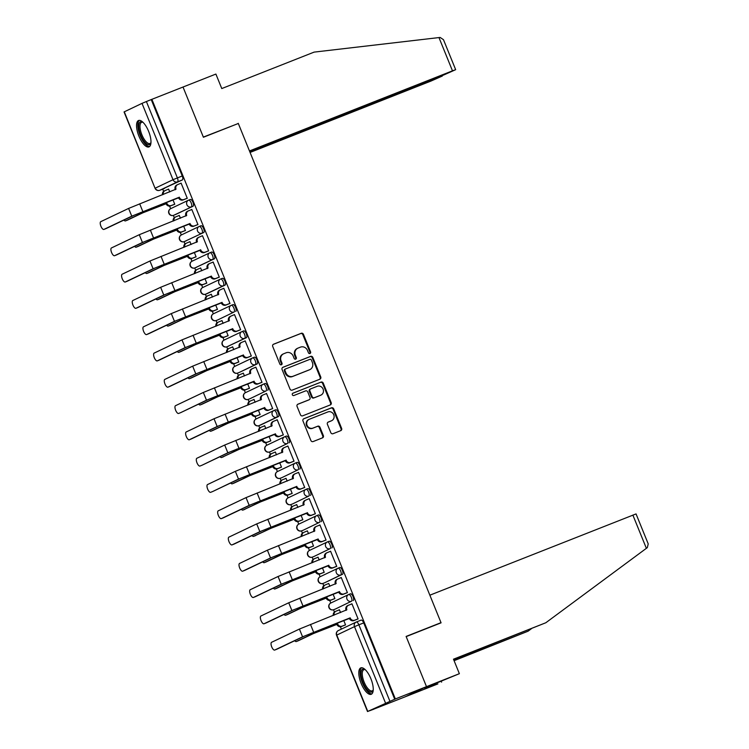 <?xml version="1.0" encoding="UTF-8"?>
<svg xmlns="http://www.w3.org/2000/svg" width="749" height="749" viewBox="0 0 749 749"><rect width="100%" height="100%" fill="white"/><g stroke="black" fill="none" stroke-linecap="round" stroke-linejoin="round"><path stroke-width="1.12" d="M309.974 353.5A1.255 1.152 64.6 0 0 310.582 351.918L303.448 334.344A1.788 1.648 64.6 0 0 301.238 333.296L273.582 344.212A1.788 1.648 64.6 0 0 272.72 346.469L279.854 364.042A1.255 1.152 64.6 0 0 281.465 364.754A1.255 1.152 64.6 0 0 282.008 363.199L281.081 360.924A5.711 5.28 64.6 0 1 283.852 353.687L286.155 352.779A5.711 5.28 64.6 0 1 293.224 356.131L294.142 358.406A1.255 1.152 64.6 0 0 295.752 359.108A1.255 1.152 64.6 0 0 296.295 357.554L295.368 355.288A5.711 5.28 64.6 0 1 298.139 348.051L300.443 347.143A5.711 5.28 64.6 0 1 307.511 350.495L308.429 352.77A1.255 1.152 64.6 0 0 309.974 353.5M309.702 353.565A1.255 1.152 64.6 0 0 309.955 352.217L302.821 334.644A1.788 1.648 64.6 0 0 300.611 333.595L273.254 344.39M281.128 364.847A1.255 1.152 64.6 0 0 281.381 363.499L280.454 361.224L281.081 360.924M295.415 359.211A1.255 1.152 64.6 0 0 295.668 357.853L294.741 355.578L295.368 355.288M148.639 131.384A14.194 5.393 -111.5 0 0 138.546 120.505A14.194 5.393 -111.5 0 0 138.874 136.028A14.194 5.393 -111.5 0 0 148.967 146.907A14.194 5.393 -111.5 0 0 148.639 131.384M370.905 678.763A14.194 5.393 -111.5 0 0 360.812 667.883A14.194 5.393 -111.5 0 0 361.14 683.406A14.194 5.393 -111.5 0 0 371.232 694.286A14.194 5.393 -111.5 0 0 370.905 678.763M330.805 432.66A1.788 1.648 64.6 0 0 333.005 433.708L340.767 430.647A1.788 1.648 64.6 0 0 341.628 428.381L333.708 408.87A1.788 1.648 64.6 0 0 331.498 407.821L303.841 418.728A1.788 1.648 64.6 0 0 302.98 420.994L310.901 440.515A1.788 1.648 64.6 0 0 313.11 441.564L322.482 437.865A1.788 1.648 64.6 0 0 323.353 435.6L319.954 427.248A1.788 1.648 64.6 0 0 317.745 426.2L313.101 428.035A4.775 4.419 64.6 0 1 309.253 419.29A4.775 4.419 64.6 0 1 309.506 419.187L327.716 411.997A4.775 4.419 64.6 0 1 331.564 420.741A4.775 4.419 64.6 0 1 331.311 420.844L328.277 422.043A1.788 1.648 64.6 0 0 327.407 424.308L330.805 432.66M249.717 151.541L443.97 74.881L455.664 69.676L452.48 70.837L438.97 37.572L314.121 52.112L221.779 88.56L215.89 74.067L183.018 87.034L203.41 137.254L238.313 123.482L441.011 622.662L406.108 636.435L426.499 686.655L395.35 698.948L151.869 99.327L146.392 101.536L177.391 177.888A3.642 1.386 68.5 0 1 177.513 181.848L159.79 190.274A3.642 1.386 68.5 0 1 159.752 190.293A3.642 1.386 68.5 0 1 159.706 190.302M235.832 124.465L203.344 137.086L183.018 87.034L151.869 99.327M319.879 379.2A1.788 1.648 64.6 0 0 320.741 376.944L312.82 357.423A1.788 1.648 64.6 0 0 310.61 356.374L282.953 367.282A1.788 1.648 64.6 0 0 282.092 369.547L290.013 389.068A1.788 1.648 64.6 0 0 292.222 390.117L319.879 379.2M323.259 383.142L331.189 402.662A1.788 1.648 64.6 0 1 330.318 404.919L302.671 415.835A1.788 1.648 64.6 0 1 300.461 414.787L297.072 406.435A1.788 1.648 64.6 0 1 297.933 404.179L309.15 399.751A1.788 1.648 64.6 0 0 310.011 397.485L307.764 391.942A1.788 1.648 64.6 0 0 305.555 390.903L293.88 395.509A1.255 1.152 64.6 0 1 292.868 393.216A1.255 1.152 64.6 0 1 292.934 393.188L321.049 382.093A1.788 1.648 64.6 0 1 323.259 383.142L322.632 383.441L330.562 402.962L331.189 402.662M459.371 673.688L436.826 682.957L424.749 688.706L437.893 683.893L405.022 696.87L426.499 686.655L406.173 636.603L441.077 622.831L429.86 595.193L636.051 513.917L648.222 543.896L647.323 547.622L545.834 622.747L453.482 659.195L459.371 673.688L426.499 686.655L405.022 696.87L373.854 709.116M162.711 189.123L163.628 191.388M169.602 206.106L170.65 208.681M173.384 215.412L174.302 217.678M180.275 232.396L181.324 234.971M184.057 241.702L184.975 243.968M190.958 258.686L191.997 261.261M194.731 267.992L195.658 270.258M201.631 284.976L202.679 287.55M205.413 294.282L206.331 296.548M212.304 311.266L213.353 313.84A3.642 3.361 64.6 0 0 211.798 318.353A3.642 3.361 -115.4 0 0 216.292 320.488A3.642 1.386 68.5 0 1 216.264 320.506L217.987 319.823A3.642 1.386 -111.5 0 0 218.015 319.814L234.016 312.061A3.642 3.361 -115.4 0 1 231.085 305.405A3.642 3.361 -115.4 0 1 231.282 305.32A3.642 1.386 68.5 0 1 231.31 305.311A3.642 1.386 68.5 0 1 233.922 308.139A3.642 1.386 68.5 0 1 234.016 312.061L218.015 319.814A3.642 1.386 -111.5 0 1 217.95 319.842M216.087 320.572L217.004 322.838M222.977 337.556L224.026 340.13A3.642 3.361 64.6 0 0 222.472 344.643A3.642 3.361 -115.4 0 0 226.975 346.778A3.642 1.386 68.5 0 1 226.938 346.796A3.642 1.386 68.5 0 1 226.891 346.815M226.76 346.862L227.677 349.128M233.66 363.845L234.699 366.42A3.642 3.361 64.6 0 0 233.145 370.933A3.642 3.361 -115.4 0 0 237.648 373.068A3.642 1.386 68.5 0 1 237.611 373.086A3.642 1.386 68.5 0 1 237.564 373.105M237.433 373.152L238.36 375.418M244.333 390.135L245.382 392.71A3.642 3.361 64.6 0 0 243.818 397.223A3.642 3.361 -115.4 0 0 248.322 399.357A3.642 1.386 68.5 0 1 248.293 399.376L250.007 398.693A3.642 1.386 -111.5 0 0 250.044 398.683L266.045 390.941A3.642 3.361 -115.4 0 1 263.114 384.274A3.642 3.361 -115.4 0 1 263.302 384.2A3.642 1.386 68.5 0 1 263.339 384.181A3.642 1.386 68.5 0 1 265.942 387.018A3.642 1.386 68.5 0 1 266.045 390.941L250.044 398.683A3.642 1.386 -111.5 0 1 249.979 398.711M248.106 399.442L249.033 401.707M255.006 416.425L256.055 419M258.789 425.732L259.706 427.997M265.68 442.715L266.728 445.29A3.642 3.361 64.6 0 0 265.174 449.803A3.642 3.361 -115.4 0 0 269.668 451.937A3.642 1.386 68.5 0 1 269.64 451.956L271.363 451.273A3.642 1.386 -111.5 0 0 271.391 451.263L287.391 443.52A3.642 3.361 -115.4 0 1 284.461 436.864A3.642 3.361 -115.4 0 1 284.657 436.779A3.642 1.386 68.5 0 1 284.686 436.761A3.642 1.386 68.5 0 1 287.298 439.597A3.642 1.386 68.5 0 1 287.391 443.52L271.391 451.263A3.642 1.386 -111.5 0 1 271.325 451.291M269.462 452.022L270.38 454.287M276.353 469.005L277.402 471.58A3.642 3.361 64.6 0 0 275.847 476.092A3.642 3.361 -115.4 0 0 280.351 478.237A3.642 1.386 68.5 0 1 280.313 478.246L282.036 477.562A3.642 1.386 -111.5 0 0 282.073 477.553L298.065 469.81A3.642 3.361 -115.4 0 1 295.134 463.154A3.642 3.361 -115.4 0 1 295.331 463.069A3.642 1.386 68.5 0 1 295.368 463.051A3.642 1.386 68.5 0 1 297.971 465.887A3.642 1.386 68.5 0 1 298.065 469.81L282.073 477.553M280.135 478.311L281.053 480.577M287.036 495.295L288.075 497.87A3.642 3.361 64.6 0 0 286.521 502.382A3.642 3.361 -115.4 0 0 291.024 504.526A3.642 1.386 68.5 0 1 290.987 504.536L292.709 503.852A3.642 1.386 -111.5 0 0 292.747 503.843L308.747 496.1A3.642 3.361 -115.4 0 1 305.817 489.443A3.642 3.361 -115.4 0 1 306.004 489.359A3.642 1.386 68.5 0 1 306.041 489.34A3.642 1.386 68.5 0 1 308.644 492.177A3.642 1.386 68.5 0 1 308.747 496.1L292.747 503.843M290.809 504.601L291.736 506.867M297.709 521.585L298.757 524.16A3.642 3.361 64.6 0 0 297.203 528.682A3.642 3.361 -115.4 0 0 301.697 530.816A3.642 1.386 68.5 0 1 301.669 530.826L303.392 530.152A3.642 1.386 -111.5 0 0 303.42 530.133L319.42 522.39A3.642 3.361 -115.4 0 1 316.49 515.733A3.642 3.361 -115.4 0 1 316.677 515.649A3.642 1.386 68.5 0 1 316.715 515.63A3.642 1.386 68.5 0 1 319.317 518.467A3.642 1.386 68.5 0 1 319.42 522.39L303.42 530.133M301.491 530.891L302.409 533.157M308.382 547.875L309.431 550.449A3.642 3.361 64.6 0 0 307.876 554.972A3.642 3.361 -115.4 0 0 312.37 557.106A3.642 1.386 68.5 0 1 312.342 557.116L314.065 556.441A3.642 1.386 -111.5 0 0 314.093 556.423L330.094 548.68A3.642 3.361 -115.4 0 1 327.163 542.023A3.642 3.361 -115.4 0 1 327.36 541.939A3.642 1.386 68.5 0 1 327.388 541.92A3.642 1.386 68.5 0 1 330 544.757A3.642 1.386 68.5 0 1 330.094 548.68L314.093 556.423M312.164 557.181L313.082 559.447M319.055 574.165L320.104 576.739A3.642 3.361 64.6 0 0 318.55 581.261A3.642 3.361 -115.4 0 0 323.053 583.396A3.642 1.386 68.5 0 1 323.016 583.405A3.642 1.386 68.5 0 1 322.969 583.424M322.838 583.471L323.755 585.737M329.738 600.455L330.777 603.029A3.642 3.361 64.6 0 0 329.223 607.551A3.642 3.361 -115.4 0 0 333.726 609.686A3.642 1.386 68.5 0 1 333.689 609.695L335.412 609.021A3.642 1.386 -111.5 0 0 335.449 609.003L351.45 601.26A3.642 3.361 -115.4 0 1 348.51 594.603A3.642 3.361 -115.4 0 1 348.706 594.519A3.642 1.386 68.5 0 1 348.744 594.5A3.642 1.386 68.5 0 1 351.347 597.337A3.642 1.386 68.5 0 1 351.45 601.26L335.449 609.003M333.511 609.761L334.438 612.027M340.411 626.744L341.366 629.113M395.35 698.948L367.768 711.419L373.873 709.163M151.242 99.626L182.241 175.968A3.642 1.386 68.5 0 1 182.363 179.938L159.79 190.274A3.642 3.361 64.6 0 1 155.286 188.139L173.01 179.713L142.01 103.371L146.392 101.536M124.287 111.798L155.052 188.271L124.053 111.929L142.01 103.371M173.787 204.617L174.76 204.262L172.925 199.74M186.304 198.663L187.278 198.307L181.118 183.14L177.803 184.544A3.642 3.361 64.6 0 0 176.043 189.151L128.613 208.419L100.778 221.657A4.185 1.592 -111.5 0 0 100.89 226.17A4.185 1.592 -111.5 0 0 103.886 229.428A4.185 1.592 -111.5 0 0 103.924 229.409L105.965 228.604A4.185 1.592 68.5 0 1 105.927 228.623A4.185 1.592 68.5 0 1 105.881 228.632M196.978 224.953L197.951 224.597L191.8 209.43L190.855 209.879L191.828 209.495M180.425 218.221L179.273 215.384L178.337 215.824L179.301 215.45M184.46 230.907L185.434 230.552L183.599 226.029M207.66 251.243L208.634 250.887L202.473 235.72L199.159 237.133A3.642 3.361 64.6 0 0 197.399 241.74L149.959 261.008L122.124 274.237A4.185 1.592 -111.5 0 0 122.246 278.75A4.185 1.592 -111.5 0 0 125.242 282.008A4.185 1.592 -111.5 0 0 125.28 281.989L127.311 281.184A4.185 1.592 68.5 0 1 127.274 281.203A4.185 1.592 68.5 0 1 127.236 281.212M191.098 244.511L189.946 241.674L186.632 243.088A3.642 3.361 64.6 0 0 184.675 247.048M195.133 257.197L196.107 256.841L194.272 252.319M218.333 277.533L219.307 277.177L213.147 262.01L212.21 262.459L213.175 262.075M201.781 270.801L200.629 267.964L197.305 269.378A3.642 3.361 64.6 0 0 195.349 273.338M205.806 283.487L206.78 283.131L204.945 278.609M229.007 303.822L229.98 303.467L223.82 288.299L220.506 289.713A3.642 3.361 64.6 0 0 218.745 294.32L171.315 313.588L143.48 326.817A4.185 1.592 -111.5 0 0 143.593 331.33A4.185 1.592 -111.5 0 0 146.589 334.588A4.185 1.592 -111.5 0 0 146.626 334.569L148.658 333.764A4.185 1.592 68.5 0 1 148.62 333.782A4.185 1.592 68.5 0 1 148.583 333.801M212.454 297.091L211.302 294.254L210.357 294.703L211.33 294.32M216.48 309.777L217.463 309.421L215.628 304.899M239.68 330.112L240.654 329.757L234.503 314.589L231.179 316.003A3.642 3.361 64.6 0 0 229.419 320.609L181.988 339.877L154.154 353.107A4.185 1.592 -111.5 0 0 154.266 357.619A4.185 1.592 -111.5 0 0 157.262 360.878A4.185 1.592 -111.5 0 0 157.299 360.859L159.34 360.054A4.185 1.592 68.5 0 1 159.303 360.072A4.185 1.592 68.5 0 1 159.256 360.091M223.127 323.381L221.976 320.544L221.039 320.993L222.004 320.609M227.162 336.067L228.136 335.711L226.301 331.189M250.353 356.402L251.336 356.047L245.176 340.879L244.23 341.329L245.204 340.945M233.8 349.671L232.649 346.834L231.713 347.283L232.677 346.899M237.836 362.357L238.809 362.001L236.974 357.479M261.036 382.692L262.01 382.336L255.849 367.169L252.535 368.583A3.642 3.361 64.6 0 0 250.775 373.189L203.335 392.457L175.509 405.686A4.185 1.592 -111.5 0 0 175.622 410.199A4.185 1.592 -111.5 0 0 178.618 413.457A4.185 1.592 -111.5 0 0 178.655 413.439L180.687 412.633A4.185 1.592 68.5 0 1 180.649 412.652A4.185 1.592 68.5 0 1 180.612 412.671M244.483 375.961L243.322 373.124L242.386 373.573L243.35 373.189M248.509 388.647L249.483 388.291L247.647 383.769M271.709 408.982L272.683 408.626L266.522 393.459L265.586 393.908L266.55 393.525M255.156 402.25L254.005 399.414L253.059 399.863L254.023 399.479M259.182 414.937L260.156 414.581L258.321 410.059M282.382 435.272L283.356 434.916L277.196 419.749L276.259 420.198L277.224 419.815M265.829 428.54L264.678 425.704L263.742 426.153L264.706 425.769M269.865 441.227L270.838 440.871L269.003 436.349M293.056 461.562L294.039 461.206L287.878 446.039L284.564 447.453A3.642 3.361 64.6 0 0 282.794 452.059L235.364 471.327L207.529 484.556A4.185 1.592 -111.5 0 0 207.642 489.069A4.185 1.592 -111.5 0 0 210.638 492.327A4.185 1.592 -111.5 0 0 210.675 492.308L212.716 491.503A4.185 1.592 68.5 0 1 212.679 491.522A4.185 1.592 68.5 0 1 212.641 491.541M276.503 454.83L275.351 451.993L272.037 453.407A3.642 3.361 64.6 0 0 270.08 457.367M280.538 467.516L281.512 467.161L279.677 462.639M303.738 487.852L304.712 487.496L298.551 472.329L297.615 472.778L298.579 472.394M287.176 481.12L286.024 478.283L285.088 478.733L286.052 478.349M291.211 493.806L292.185 493.451L290.35 488.928M314.411 514.142L315.385 513.786L309.225 498.619L305.91 500.032A3.642 3.361 64.6 0 0 304.15 504.639L256.71 523.907L228.885 537.136A4.185 1.592 -111.5 0 0 228.997 541.649A4.185 1.592 -111.5 0 0 231.993 544.907A4.185 1.592 -111.5 0 0 232.031 544.888L234.062 544.092A4.185 1.592 68.5 0 1 234.025 544.102A4.185 1.592 68.5 0 1 233.988 544.12M297.859 507.41L296.707 504.573L295.761 505.023L296.726 504.639M301.884 520.096L302.858 519.74L301.023 515.228M325.085 540.432L326.058 540.076L319.898 524.909L318.962 525.358L319.926 524.974M308.532 533.7L307.38 530.863L304.066 532.277A3.642 3.361 64.6 0 0 302.1 536.237M312.558 546.386L313.541 546.03L311.706 541.518M335.758 566.731L336.732 566.366L330.581 551.198L329.635 551.648L330.599 551.264M319.205 559.999L318.053 557.153L317.117 557.602L318.082 557.219M323.24 572.676L324.214 572.32L322.379 567.808M346.431 593.021L347.414 592.656L341.254 577.488L340.318 577.938L341.282 577.554M329.878 586.289L328.727 583.443L325.412 584.857A3.642 3.361 64.6 0 0 323.456 588.826M333.914 598.975L334.887 598.61L333.052 594.097M357.114 619.311L358.088 618.946L351.927 603.778L350.991 604.228L351.955 603.844M340.561 612.579L339.4 609.733L338.464 610.182L339.428 609.798M342.49 574.286L324.776 582.713L340.767 574.97A3.642 3.361 -115.4 0 1 337.836 568.313A3.642 3.361 -115.4 0 1 338.033 568.229A3.642 1.386 68.5 0 1 338.061 568.21A3.642 1.386 68.5 0 1 340.673 571.047A3.642 1.386 68.5 0 1 340.767 574.97L342.49 574.286A3.642 1.386 -111.5 0 0 342.396 570.364A3.642 1.386 -111.5 0 0 339.784 567.536A3.642 1.386 -111.5 0 0 339.756 567.545L338.099 568.201A3.642 3.642 0 0 0 337.836 568.313L320.123 576.739A3.642 3.642 0 0 0 318.344 581.477A3.642 3.642 0 0 0 323.016 583.405L324.738 582.731A3.642 1.386 -111.5 0 0 324.776 582.713M274.05 410.461L275.698 409.806A3.642 1.386 -111.5 0 1 275.735 409.787A3.642 1.386 -111.5 0 1 278.338 412.624A3.642 1.386 -111.5 0 1 278.441 416.547L260.718 424.973A3.642 1.386 -111.5 0 0 260.718 424.973L258.995 425.647A3.642 1.386 68.5 0 1 258.967 425.666A3.642 1.386 68.5 0 1 258.92 425.685M257.085 363.967L239.371 372.393A3.642 1.386 -111.5 0 0 239.371 372.393L255.362 364.641A3.642 3.361 -115.4 0 1 252.432 357.985A3.642 3.361 -115.4 0 1 252.628 357.9A3.642 1.386 68.5 0 1 252.666 357.891A3.642 1.386 68.5 0 1 255.269 360.728A3.642 1.386 68.5 0 1 255.362 364.641L257.085 363.967A3.642 1.386 -111.5 0 0 256.991 360.044A3.642 1.386 -111.5 0 0 254.388 357.207A3.642 1.386 -111.5 0 0 254.351 357.226L252.694 357.882M246.412 337.677L226.975 346.778L244.689 338.351A3.642 3.361 -115.4 0 1 241.758 331.695A3.642 3.361 -115.4 0 1 241.955 331.61A3.642 1.386 68.5 0 1 241.983 331.601A3.642 1.386 68.5 0 1 244.595 334.438A3.642 1.386 68.5 0 1 244.689 338.351L246.412 337.677A3.642 1.386 -111.5 0 0 246.318 333.754A3.642 1.386 -111.5 0 0 243.706 330.918A3.642 1.386 -111.5 0 0 243.678 330.936L242.021 331.592M225.065 285.097L207.342 293.524A3.642 1.386 -111.5 0 0 207.342 293.524L205.619 294.198A3.642 1.386 68.5 0 1 205.591 294.217A3.642 3.361 -115.4 0 1 201.125 292.063A3.642 3.361 64.6 0 1 202.689 287.541A3.642 3.642 0 0 0 200.91 292.279A3.642 3.642 0 0 0 205.591 294.217L223.342 285.772A3.642 3.361 -115.4 0 1 220.412 279.115A3.642 3.361 -115.4 0 1 220.599 279.031A3.642 1.386 68.5 0 1 220.637 279.021A3.642 1.386 68.5 0 1 223.239 281.849A3.642 1.386 68.5 0 1 223.342 285.772L225.065 285.097A3.642 1.386 -111.5 0 0 224.962 281.175A3.642 1.386 -111.5 0 0 222.359 278.338A3.642 1.386 -111.5 0 0 222.322 278.356L220.674 279.012M214.383 258.808L194.946 267.908A3.642 1.386 68.5 0 1 194.909 267.927A3.642 3.361 -115.4 0 1 190.443 265.773A3.642 3.361 64.6 0 1 192.016 261.251A3.642 3.642 0 0 0 190.237 265.989A3.642 3.642 0 0 0 194.909 267.927L212.669 259.482A3.642 3.361 -115.4 0 1 209.739 252.825A3.642 3.361 -115.4 0 1 209.926 252.741A3.642 1.386 68.5 0 1 209.963 252.731A3.642 1.386 68.5 0 1 212.566 255.559A3.642 1.386 68.5 0 1 212.669 259.482L214.383 258.808A3.642 1.386 -111.5 0 0 214.289 254.885A3.642 1.386 -111.5 0 0 211.686 252.048A3.642 1.386 -111.5 0 0 211.649 252.067L209.992 252.722M199.318 226.423L200.975 225.777A3.642 1.386 -111.5 0 1 201.004 225.758A3.642 1.386 -111.5 0 1 203.616 228.595A3.642 1.386 -111.5 0 1 203.709 232.518L184.273 241.618A3.642 1.386 68.5 0 1 184.235 241.637A3.642 1.386 68.5 0 1 184.188 241.646M188.645 200.133L190.302 199.487A3.642 1.386 -111.5 0 1 190.33 199.468A3.642 1.386 -111.5 0 1 192.942 202.305A3.642 1.386 -111.5 0 1 193.036 206.228L173.59 215.328A3.642 1.386 68.5 0 1 173.562 215.347A3.642 1.386 68.5 0 1 173.515 215.356M441.011 622.662L438.596 623.814M169.751 191.931L168.6 189.094L165.286 190.499A3.642 3.361 64.6 0 0 163.319 194.468M344.587 625.265L345.561 624.9L343.725 620.387M353.163 600.576A3.642 1.386 -111.5 0 0 353.069 596.653A3.642 1.386 -111.5 0 0 350.466 593.826A3.642 1.386 -111.5 0 0 350.429 593.835L348.772 594.491M331.816 547.996A3.642 1.386 -111.5 0 0 331.713 544.074A3.642 1.386 -111.5 0 0 329.111 541.246A3.642 1.386 -111.5 0 0 329.083 541.255L327.425 541.911A3.642 3.642 0 0 0 327.163 542.023L309.44 550.449A3.642 3.642 0 0 0 307.67 555.178A3.642 3.642 0 0 0 312.342 557.116M321.143 521.707A3.642 1.386 -111.5 0 0 321.04 517.784A3.642 1.386 -111.5 0 0 318.437 514.956A3.642 1.386 -111.5 0 0 318.4 514.966L316.752 515.621A3.642 3.642 0 0 0 316.49 515.733L298.767 524.16A3.642 3.642 0 0 0 296.988 528.888A3.642 3.642 0 0 0 301.669 530.826M310.47 495.417A3.642 1.386 -111.5 0 0 310.367 491.494A3.642 1.386 -111.5 0 0 307.764 488.666A3.642 1.386 -111.5 0 0 307.727 488.676L306.069 489.331A3.642 3.642 0 0 0 305.817 489.443L288.093 497.87A3.642 3.642 0 0 0 286.315 502.598A3.642 3.642 0 0 0 290.987 504.536M299.787 469.127A3.642 1.386 -111.5 0 0 299.694 465.204A3.642 1.386 -111.5 0 0 297.081 462.376A3.642 1.386 -111.5 0 0 297.053 462.386L295.396 463.041M289.114 442.837A3.642 1.386 -111.5 0 0 289.02 438.914A3.642 1.386 -111.5 0 0 286.408 436.077A3.642 1.386 -111.5 0 0 286.38 436.096L284.723 436.751M260.652 425.001A3.642 1.386 -111.5 0 0 260.689 424.983L258.967 425.666A3.642 3.642 0 0 1 254.295 423.728A3.642 3.642 0 0 1 256.064 418.991A3.642 3.361 64.6 0 0 254.501 423.513A3.642 3.361 -115.4 0 0 258.995 425.647L276.718 417.23A3.642 3.361 -115.4 0 1 273.788 410.574A3.642 3.361 -115.4 0 1 273.984 410.489A3.642 1.386 68.5 0 1 274.012 410.471A3.642 1.386 68.5 0 1 276.615 413.308A3.642 1.386 68.5 0 1 276.718 417.23L278.441 416.547M267.767 390.257A3.642 1.386 -111.5 0 0 267.665 386.334A3.642 1.386 -111.5 0 0 265.062 383.497A3.642 1.386 -111.5 0 0 265.024 383.516L263.367 384.171M239.305 372.422A3.642 1.386 -111.5 0 0 239.334 372.403L237.611 373.086A3.642 3.642 0 0 1 232.939 371.148A3.642 3.642 0 0 1 234.718 366.411L252.432 357.985A3.642 3.642 0 0 1 252.666 357.891L254.388 357.207M235.738 311.387A3.642 1.386 -111.5 0 0 235.635 307.464A3.642 1.386 -111.5 0 0 233.033 304.628A3.642 1.386 -111.5 0 0 233.005 304.646L231.347 305.302M207.276 293.542A3.642 1.386 -111.5 0 0 207.314 293.533L205.591 294.217M194.909 267.927L196.631 267.243A3.642 1.386 -111.5 0 0 196.631 267.243A3.642 1.386 -111.5 0 0 196.669 267.234M181.53 234.877A3.642 3.361 64.6 0 0 181.342 234.961A3.642 3.642 0 0 0 179.563 239.699A3.642 3.642 0 0 0 184.235 241.637L185.958 240.953A3.642 1.386 -111.5 0 0 185.958 240.953A3.642 1.386 -111.5 0 0 185.995 240.944M193.036 206.228L175.285 214.663A3.642 1.386 -111.5 0 0 175.285 214.663A3.642 1.386 -111.5 0 0 175.313 214.654M394.723 699.248L363.724 622.906A3.642 1.386 -111.5 0 0 361.14 620.116A3.642 1.386 -111.5 0 0 361.102 620.125L356.318 622.016M155.052 188.271A3.642 3.642 0 0 0 159.752 190.293L164.611 188.374A3.642 1.386 -111.5 0 0 164.611 188.374A3.642 1.386 -111.5 0 0 164.64 188.364M297.83 348.182L297.203 348.482A5.711 5.28 64.6 0 0 294.741 355.578M283.543 353.818L282.916 354.118A5.711 5.28 64.6 0 0 280.454 361.224M319.58 379.312A1.788 1.648 64.6 0 0 320.113 377.234L312.193 357.722A1.788 1.648 64.6 0 0 309.983 356.674L282.616 367.469M311.406 360.091A1.255 1.152 64.6 0 0 309.861 359.351L285.584 368.939A1.255 1.152 64.6 0 0 284.976 370.521L285.949 372.918A5.711 5.28 64.6 0 0 293.018 376.27L309.609 369.725A5.711 5.28 64.6 0 0 312.38 362.488L311.406 360.091M285.453 368.995L284.957 369.229A1.255 1.152 64.6 0 0 284.348 370.811L284.976 370.521M309.917 369.585L309.29 369.884A5.711 5.28 64.6 0 1 308.981 370.015L292.391 376.569A5.711 5.28 64.6 0 1 285.322 373.217L284.348 370.811M330.028 405.04A1.788 1.648 64.6 0 0 330.562 402.962M297.596 404.357L308.522 400.05A1.788 1.648 64.6 0 0 308.71 399.957M292.662 393.347L321.049 382.093M320.787 395.154A4.775 4.419 64.6 0 0 323.044 388.974A4.775 4.419 64.6 0 0 317.192 386.306L310.779 388.834A1.788 1.648 64.6 0 0 309.917 391.1L312.164 396.642A1.788 1.648 64.6 0 0 314.374 397.691L320.16 395.453A4.775 4.419 64.6 0 0 320.413 395.341L321.04 395.041M310.592 388.928L310.152 389.134A1.788 1.648 64.6 0 0 309.29 391.399L309.917 391.1M320.16 395.453L313.747 397.981A1.788 1.648 64.6 0 1 311.537 396.933L309.29 391.399M322.632 383.441A1.788 1.648 64.6 0 0 320.432 382.393M331.564 420.741L330.936 421.032A4.775 4.419 64.6 0 1 330.683 421.144L327.94 422.23M308.878 419.477A4.775 4.419 64.6 0 0 306.631 425.666A4.775 4.419 64.6 0 0 312.473 428.334L313.101 428.035M322.192 437.978A1.788 1.648 64.6 0 0 322.725 435.899L319.327 427.548A1.788 1.648 64.6 0 0 317.127 426.499L312.473 428.334M340.477 430.759A1.788 1.648 64.6 0 0 341.01 428.681L333.08 409.16A1.788 1.648 64.6 0 0 330.871 408.111L303.514 418.916M123.903 220.075A4.185 1.592 -111.5 0 0 125.486 220.899A4.185 1.592 -111.5 0 0 125.523 220.88L127.564 220.084A4.185 1.592 68.5 0 1 127.527 220.094A4.185 1.592 68.5 0 1 127.48 220.112M174.751 204.234L170.557 205.891A3.642 3.361 -115.4 0 1 166.063 203.756L140.84 213.605L125.523 220.88M166.774 203.11L166.877 203.363A3.642 3.361 64.6 0 0 171.371 205.498L174.723 204.177M127.564 220.084L142.872 212.8L165.96 203.503M162.496 194.796A3.642 3.361 -115.4 0 1 164.274 190.976L165.089 190.583M175.313 189.74L175.229 189.544A3.642 3.361 -115.4 0 1 176.801 185.022L177.616 184.629M187.269 198.279L183.084 199.936A3.642 3.361 -115.4 0 1 178.58 197.802L131.758 216.171L103.924 229.409M105.965 228.604L133.79 215.375L178.477 197.549M179.292 197.156L179.395 197.408A3.642 3.361 64.6 0 0 183.898 199.552L183.084 199.936M187.25 198.223L183.898 199.552M134.577 246.365A4.185 1.592 -111.5 0 0 136.168 247.189A4.185 1.592 -111.5 0 0 136.206 247.17L138.237 246.374A4.185 1.592 68.5 0 1 138.2 246.384A4.185 1.592 68.5 0 1 138.162 246.402M179.311 215.469L175.959 216.789A3.642 3.361 64.6 0 0 174.002 220.758M185.424 230.523L181.239 232.181A3.642 3.361 -115.4 0 1 176.736 230.046L151.513 239.895L136.206 247.17M177.447 229.4L177.55 229.653A3.642 3.361 64.6 0 0 182.044 231.797L185.396 230.467M138.237 246.374L153.545 239.09L176.633 229.793M173.169 221.086A3.642 3.361 -115.4 0 1 174.948 217.266L175.762 216.873M145.25 272.655A4.185 1.592 -111.5 0 0 146.841 273.479A4.185 1.592 -111.5 0 0 146.879 273.469L148.911 272.664A4.185 1.592 68.5 0 1 148.873 272.673A4.185 1.592 68.5 0 1 148.836 272.692M196.098 256.813L191.913 258.471A3.642 3.361 -115.4 0 1 187.409 256.336L162.187 266.185L146.879 273.469M188.121 255.699L188.224 255.952A3.642 3.361 64.6 0 0 192.727 258.087L196.079 256.757M148.911 272.664L164.218 265.38L187.306 256.083M183.851 247.376A3.642 3.361 -115.4 0 1 185.63 243.556L186.435 243.172M438.97 37.572L440.169 37.45L443.483 39.697L455.664 69.676M250.082 152.45L431.003 81.051L442.341 76.042L439.391 76.688M249.838 151.85L439.523 76.997M238.248 123.313L249.473 150.952L452.48 70.837M453.988 660.431L528.054 631.201L531.35 628.757M528.054 631.201L454.091 660.684M441.582 682.142L441.217 681.225M545.834 622.747L453.585 659.448M150.961 142.731A12.284 4.672 68.5 0 1 150.905 142.919A12.284 4.672 68.5 0 1 149.631 144.585A12.284 4.672 68.5 0 1 140.784 135.223A12.284 4.672 68.5 0 1 140.391 121.834A12.284 4.672 68.5 0 1 142.685 122.096A12.284 4.672 68.5 0 1 142.853 122.19M143.003 122.33A11.375 4.325 -111.5 0 0 141.617 122.321A11.375 4.325 -111.5 0 0 141.514 122.368A11.375 4.325 -111.5 0 0 141.823 134.623A11.375 4.325 -111.5 0 0 149.969 143.48A11.375 4.325 -111.5 0 0 150.072 143.433A11.375 4.325 -111.5 0 0 150.98 142.525M139.361 120.355A14.1 5.365 -111.5 0 0 140.016 135.176A14.1 5.365 -111.5 0 0 149.66 146.458M373.227 690.11A12.284 4.672 68.5 0 1 373.171 690.297A12.284 4.672 68.5 0 1 371.897 691.964A12.284 4.672 68.5 0 1 363.05 682.601A12.284 4.672 68.5 0 1 362.656 669.213A12.284 4.672 68.5 0 1 364.95 669.466A12.284 4.672 68.5 0 1 365.119 669.569M365.278 669.709A11.375 4.325 -111.5 0 0 363.883 669.7A11.375 4.325 -111.5 0 0 363.78 669.746A11.375 4.325 -111.5 0 0 364.089 682.002A11.375 4.325 -111.5 0 0 372.234 690.859A11.375 4.325 -111.5 0 0 372.337 690.812A11.375 4.325 -111.5 0 0 373.245 689.904M361.627 667.734A14.1 5.365 -111.5 0 0 362.291 682.554A14.1 5.365 -111.5 0 0 371.925 693.836M191.838 209.514L188.486 210.844A3.642 3.361 64.6 0 0 186.716 215.44L139.286 234.709L111.451 247.947A4.185 1.592 -111.5 0 0 111.564 252.46A4.185 1.592 -111.5 0 0 114.56 255.718A4.185 1.592 -111.5 0 0 114.597 255.699L116.638 254.894A4.185 1.592 68.5 0 1 116.601 254.913A4.185 1.592 68.5 0 1 116.563 254.922M185.986 216.03L185.902 215.834A3.642 3.361 -115.4 0 1 187.475 211.312L188.289 210.928M197.942 224.569L193.757 226.226A3.642 3.361 -115.4 0 1 189.263 224.091L142.432 242.47L114.597 255.699M116.638 254.894L144.473 241.665L189.16 223.839M189.974 223.455L190.077 223.708A3.642 3.361 64.6 0 0 194.571 225.842L193.757 226.226M197.923 224.513L194.571 225.842M196.659 242.32L196.584 242.124A3.642 3.361 -115.4 0 1 198.148 237.602L198.962 237.218M208.625 250.859L204.43 252.516A3.642 3.361 -115.4 0 1 199.936 250.381L153.105 268.76L125.28 281.989M127.311 281.184L155.146 267.955L199.833 250.129M200.648 249.745L200.751 249.997A3.642 3.361 64.6 0 0 205.245 252.132L204.43 252.516M208.597 250.803L205.245 252.132M155.932 298.945A4.185 1.592 -111.5 0 0 157.515 299.769A4.185 1.592 -111.5 0 0 157.552 299.759L159.584 298.954A4.185 1.592 68.5 0 1 159.546 298.973A4.185 1.592 68.5 0 1 159.509 298.982M206.771 283.103L202.586 284.76A3.642 3.361 -115.4 0 1 198.082 282.626L172.86 292.475L157.552 299.759M198.794 281.989L198.897 282.242A3.642 3.361 64.6 0 0 203.4 284.377L206.752 283.047M159.584 298.954L174.901 291.67L197.979 282.373M194.525 273.666A3.642 3.361 -115.4 0 1 196.304 269.846L197.118 269.462M166.606 325.235A4.185 1.592 -111.5 0 0 168.188 326.058A4.185 1.592 -111.5 0 0 168.225 326.049L170.266 325.244A4.185 1.592 68.5 0 1 170.229 325.263A4.185 1.592 68.5 0 1 170.182 325.272M211.34 294.338L207.988 295.668A3.642 3.361 64.6 0 0 206.022 299.628M217.453 309.393L213.259 311.05A3.642 3.361 -115.4 0 1 208.765 308.916L183.533 318.765L168.225 326.049M209.477 308.279L209.58 308.532A3.642 3.361 64.6 0 0 214.074 310.666L217.425 309.337M170.266 325.244L185.574 317.96L208.662 308.663M205.198 299.956A3.642 3.361 -115.4 0 1 206.977 296.136L207.791 295.752M177.279 351.524A4.185 1.592 -111.5 0 0 178.861 352.348A4.185 1.592 -111.5 0 0 178.899 352.339L180.94 351.534A4.185 1.592 68.5 0 1 180.902 351.553A4.185 1.592 68.5 0 1 180.865 351.562L178.861 352.348M222.013 320.628L218.661 321.958A3.642 3.361 64.6 0 0 216.704 325.918M228.127 335.683L223.932 337.34A3.642 3.361 -115.4 0 1 219.438 335.206L194.216 345.055L178.899 352.339M220.15 334.569L220.253 334.822A3.642 3.361 64.6 0 0 224.747 336.956L228.099 335.627M180.94 351.534L196.247 344.25L219.335 334.953M215.871 326.246A3.642 3.361 -115.4 0 1 217.65 322.426L218.465 322.042M213.184 262.094L209.832 263.423A3.642 3.361 64.6 0 0 208.072 268.03L160.632 287.298L132.807 300.527A4.185 1.592 -111.5 0 0 132.919 305.04A4.185 1.592 -111.5 0 0 135.915 308.298A4.185 1.592 -111.5 0 0 135.953 308.279L137.985 307.474A4.185 1.592 68.5 0 1 137.947 307.493A4.185 1.592 68.5 0 1 137.91 307.502M207.333 268.61L207.258 268.414A3.642 3.361 -115.4 0 1 208.821 263.891L209.636 263.508M219.298 277.149L215.113 278.806A3.642 3.361 -115.4 0 1 210.609 276.671L163.788 295.05L135.953 308.279M137.985 307.474L165.819 294.245L210.506 276.418M211.321 276.035L211.424 276.287A3.642 3.361 64.6 0 0 215.927 278.422L215.113 278.806M219.27 277.093L215.927 278.422M218.015 294.9L217.931 294.703A3.642 3.361 -115.4 0 1 219.504 290.181L220.318 289.797M229.971 303.439L225.786 305.096A3.642 3.361 -115.4 0 1 221.283 302.961L174.461 321.34L146.626 334.569M148.658 333.764L176.492 320.535L221.18 302.708M221.994 302.324L222.097 302.577A3.642 3.361 64.6 0 0 226.601 304.712L225.786 305.096M229.952 303.382L226.601 304.712M228.688 321.19L228.604 320.993A3.642 3.361 -115.4 0 1 230.177 316.471L230.992 316.087M240.644 329.729L236.459 331.386A3.642 3.361 -115.4 0 1 231.956 329.251L185.134 347.63L157.299 360.859M159.34 360.054L187.166 346.824L231.862 328.998M232.667 328.614L232.77 328.867A3.642 3.361 64.6 0 0 237.274 331.002L236.459 331.386M240.626 329.672L237.274 331.002M187.952 377.814A4.185 1.592 -111.5 0 0 189.544 378.638A4.185 1.592 -111.5 0 0 189.581 378.629L191.613 377.824A4.185 1.592 68.5 0 1 191.575 377.842A4.185 1.592 68.5 0 1 191.538 377.852M232.686 346.918L229.334 348.248A3.642 3.361 64.6 0 0 227.378 352.208M238.8 361.973L234.615 363.63A3.642 3.361 -115.4 0 1 230.112 361.495L204.889 371.345L189.581 378.629M230.823 360.859L230.926 361.112A3.642 3.361 64.6 0 0 235.429 363.246L238.781 361.917M191.613 377.824L206.921 370.54L230.009 361.243M226.544 352.536A3.642 3.361 -115.4 0 1 228.323 348.716L229.138 348.332M245.213 340.964L241.861 342.293A3.642 3.361 64.6 0 0 240.101 346.899L192.662 366.167L164.827 379.397A4.185 1.592 -111.5 0 0 164.939 383.909A4.185 1.592 -111.5 0 0 167.945 387.167A4.185 1.592 -111.5 0 0 167.982 387.149L170.014 386.344A4.185 1.592 68.5 0 1 169.976 386.362A4.185 1.592 68.5 0 1 169.939 386.381M239.362 347.48L239.287 347.283A3.642 3.361 -115.4 0 1 240.85 342.761L241.665 342.377M251.327 356.028L247.133 357.676A3.642 3.361 -115.4 0 1 242.639 355.541L195.807 373.92L167.982 387.149M170.014 386.344L197.848 373.114L242.536 355.288M243.35 354.904L243.453 355.157A3.642 3.361 64.6 0 0 247.947 357.292L247.133 357.676M251.299 355.962L247.947 357.292M198.635 404.104A4.185 1.592 -111.5 0 0 200.217 404.928A4.185 1.592 -111.5 0 0 200.255 404.919L202.286 404.114A4.185 1.592 68.5 0 1 202.249 404.132A4.185 1.592 68.5 0 1 202.211 404.142L200.217 404.928M243.359 373.208L240.008 374.537A3.642 3.361 64.6 0 0 238.051 378.498M249.473 388.272L245.288 389.92A3.642 3.361 -115.4 0 1 240.785 387.785L215.562 397.635L200.255 404.919M241.496 387.149L241.599 387.402A3.642 3.361 64.6 0 0 246.103 389.536L249.454 388.207M202.286 404.114L217.594 396.83L240.682 387.533M237.227 378.825A3.642 3.361 -115.4 0 1 239.006 375.006L239.82 374.622M250.035 373.77L249.96 373.573A3.642 3.361 -115.4 0 1 251.524 369.051L252.338 368.667M262 382.318L257.806 383.965A3.642 3.361 -115.4 0 1 253.312 381.831L206.49 400.209L180.649 412.652M180.687 412.633L208.522 399.404L253.209 381.578M254.023 381.194L254.126 381.447A3.642 3.361 64.6 0 0 258.62 383.582L257.806 383.965M261.972 382.262L258.62 383.582M209.308 430.394A4.185 1.592 -111.5 0 0 210.89 431.218A4.185 1.592 -111.5 0 0 210.928 431.209L212.959 430.403A4.185 1.592 68.5 0 1 212.922 430.422A4.185 1.592 68.5 0 1 212.885 430.432L210.89 431.218M254.042 399.498L250.69 400.827A3.642 3.361 64.6 0 0 248.724 404.788M260.146 414.562L255.961 416.21A3.642 3.361 -115.4 0 1 251.467 414.075L226.235 423.925L210.928 431.209M252.179 413.439L252.282 413.691A3.642 3.361 64.6 0 0 256.776 415.826L260.128 414.506M212.959 430.403L228.276 423.119L251.364 413.822M247.9 405.115A3.642 3.361 -115.4 0 1 249.679 401.295L250.494 400.912M266.56 393.553L263.208 394.873A3.642 3.361 64.6 0 0 261.448 399.479L214.017 418.747L186.183 431.976A4.185 1.592 -111.5 0 0 186.295 436.489A4.185 1.592 -111.5 0 0 189.291 439.747A4.185 1.592 -111.5 0 0 189.328 439.729L191.36 438.923A4.185 1.592 68.5 0 1 191.323 438.942A4.185 1.592 68.5 0 1 191.285 438.961M260.718 400.06L260.633 399.863A3.642 3.361 -115.4 0 1 262.197 395.341L263.011 394.957M272.673 408.608L268.488 410.255A3.642 3.361 -115.4 0 1 263.985 408.121L217.163 426.499L189.328 439.729M191.36 438.923L219.195 425.694L263.882 407.868M264.697 407.484L264.8 407.737A3.642 3.361 64.6 0 0 269.303 409.872L268.488 410.255M272.655 408.551L269.303 409.872M219.981 456.684A4.185 1.592 -111.5 0 0 221.564 457.517A4.185 1.592 -111.5 0 0 221.601 457.499L223.642 456.693A4.185 1.592 68.5 0 1 223.605 456.712A4.185 1.592 68.5 0 1 223.558 456.721M264.715 425.797L261.364 427.117A3.642 3.361 64.6 0 0 259.397 431.078M270.829 440.852L266.635 442.5A3.642 3.361 -115.4 0 1 262.141 440.365L236.918 450.215L221.601 457.499M262.852 439.729L262.955 439.981A3.642 3.361 64.6 0 0 267.449 442.116L270.801 440.796M221.564 457.517L238.95 449.419L262.038 440.112M258.574 431.405A3.642 3.361 -115.4 0 1 260.352 427.585L261.167 427.202M277.233 419.843L273.881 421.163A3.642 3.361 64.6 0 0 272.121 425.769L224.691 445.037L196.856 458.266A4.185 1.592 -111.5 0 0 196.968 462.779A4.185 1.592 -111.5 0 0 199.964 466.037A4.185 1.592 -111.5 0 0 200.002 466.018L202.043 465.213A4.185 1.592 68.5 0 1 202.005 465.232A4.185 1.592 68.5 0 1 201.958 465.251M271.391 426.35L271.307 426.153A3.642 3.361 -115.4 0 1 272.879 421.631L273.694 421.247M283.347 434.897L279.162 436.545A3.642 3.361 -115.4 0 1 274.658 434.411L227.836 452.789L202.005 465.232M202.043 465.213L229.868 451.984L274.555 434.158M275.37 433.774L275.473 434.027A3.642 3.361 64.6 0 0 279.976 436.161L279.162 436.545M283.328 434.841L279.976 436.161M230.655 482.974A4.185 1.592 -111.5 0 0 232.246 483.807A4.185 1.592 -111.5 0 0 232.284 483.788L234.315 482.983A4.185 1.592 68.5 0 1 234.278 483.002A4.185 1.592 68.5 0 1 234.24 483.011M281.502 467.142L277.317 468.79A3.642 3.361 -115.4 0 1 272.814 466.655L247.591 476.504L232.284 483.788M273.525 466.018L273.628 466.271A3.642 3.361 64.6 0 0 278.132 468.406L281.474 467.086M234.315 482.983L249.623 475.709L272.711 466.402M269.247 457.695A3.642 3.361 -115.4 0 1 271.026 453.875L271.84 453.491M282.064 452.639L281.98 452.443A3.642 3.361 -115.4 0 1 283.553 447.921L284.367 447.537M294.029 461.187L289.835 462.835A3.642 3.361 -115.4 0 1 285.341 460.701L238.51 479.079L212.679 491.522M212.716 491.503L240.551 478.274L285.238 460.448M286.052 460.064L286.155 460.317A3.642 3.361 64.6 0 0 290.649 462.451L289.835 462.835M294.001 461.131L290.649 462.451M241.328 509.264A4.185 1.592 -111.5 0 0 242.919 510.097A4.185 1.592 -111.5 0 0 242.957 510.078L244.989 509.273A4.185 1.592 68.5 0 1 244.951 509.292A4.185 1.592 68.5 0 1 244.914 509.301M286.062 478.377L282.71 479.697A3.642 3.361 64.6 0 0 280.753 483.657M292.176 493.432L287.991 495.08A3.642 3.361 -115.4 0 1 283.487 492.945L258.265 502.794L242.957 510.078M284.199 492.308L284.302 492.561A3.642 3.361 64.6 0 0 288.805 494.696L292.157 493.376M242.919 510.097L260.296 501.999L283.384 492.692M279.929 483.985A3.642 3.361 -115.4 0 1 281.708 480.165L282.523 479.781M298.589 472.422L295.237 473.743A3.642 3.361 64.6 0 0 293.477 478.349L246.037 497.617L218.202 510.846A4.185 1.592 -111.5 0 0 218.324 515.359A4.185 1.592 -111.5 0 0 221.32 518.617A4.185 1.592 -111.5 0 0 221.358 518.598L223.389 517.802A4.185 1.592 68.5 0 1 223.352 517.812A4.185 1.592 68.5 0 1 223.314 517.831M292.737 478.929L292.662 478.733A3.642 3.361 -115.4 0 1 294.226 474.211L295.04 473.827M304.703 487.477L300.508 489.125A3.642 3.361 -115.4 0 1 296.014 486.99L249.183 505.369L221.358 518.598M223.389 517.802L251.224 504.564L295.911 486.738M296.726 486.354L296.829 486.607A3.642 3.361 64.6 0 0 301.323 488.741L300.508 489.125M304.674 487.421L301.323 488.741M252.01 535.554A4.185 1.592 -111.5 0 0 253.593 536.387A4.185 1.592 -111.5 0 0 253.63 536.368L255.662 535.563A4.185 1.592 68.5 0 1 255.624 535.582A4.185 1.592 68.5 0 1 255.587 535.591M296.735 504.667L293.383 505.987A3.642 3.361 64.6 0 0 291.427 509.947M302.849 519.722L298.664 521.37A3.642 3.361 -115.4 0 1 294.16 519.235L268.938 529.084L253.63 536.368M294.872 518.598L294.975 518.851A3.642 3.361 64.6 0 0 299.478 520.986L302.83 519.666M253.593 536.387L270.979 528.288L294.067 518.982M290.603 510.275A3.642 3.361 -115.4 0 1 292.382 506.455L293.196 506.071M303.411 505.219L303.336 505.023A3.642 3.361 -115.4 0 1 304.899 500.501L305.714 500.117M315.376 513.767L311.191 515.415A3.642 3.361 -115.4 0 1 306.687 513.28L259.866 531.659L232.031 544.888M234.062 544.092L261.897 530.854L306.584 513.028M307.399 512.644L307.502 512.896A3.642 3.361 64.6 0 0 312.005 515.031L311.191 515.415M315.357 513.711L312.005 515.031M262.684 561.844A4.185 1.592 -111.5 0 0 264.266 562.677A4.185 1.592 -111.5 0 0 264.303 562.658L266.344 561.853A4.185 1.592 68.5 0 1 266.307 561.872A4.185 1.592 68.5 0 1 266.26 561.881M313.531 546.012L309.337 547.659A3.642 3.361 -115.4 0 1 304.843 545.525L279.611 555.374L264.303 562.658M305.555 544.888L305.658 545.141A3.642 3.361 64.6 0 0 310.152 547.276L313.503 545.955M266.344 561.853L281.652 554.578L304.74 545.272M301.276 536.565A3.642 3.361 -115.4 0 1 303.055 532.745L303.869 532.361M319.935 525.002L316.584 526.322A3.642 3.361 64.6 0 0 314.823 530.929L267.393 550.197L239.558 563.426A4.185 1.592 -111.5 0 0 239.671 567.939A4.185 1.592 -111.5 0 0 242.667 571.197A4.185 1.592 -111.5 0 0 242.704 571.178L244.736 570.382A4.185 1.592 68.5 0 1 244.698 570.392A4.185 1.592 68.5 0 1 244.661 570.41M314.093 531.509L314.009 531.313A3.642 3.361 -115.4 0 1 315.582 526.79L316.396 526.407M326.049 540.057L321.864 541.705A3.642 3.361 -115.4 0 1 317.361 539.57L270.539 557.949L242.704 571.178M244.736 570.382L272.57 557.144L317.258 539.317M318.072 538.934L318.175 539.186A3.642 3.361 64.6 0 0 322.679 541.321L321.864 541.705M326.03 540.001L322.679 541.321M273.357 588.134A4.185 1.592 -111.5 0 0 274.939 588.967A4.185 1.592 -111.5 0 0 274.977 588.948L277.018 588.143A4.185 1.592 68.5 0 1 276.98 588.162A4.185 1.592 68.5 0 1 276.943 588.171M318.091 557.247L314.739 558.567A3.642 3.361 64.6 0 0 312.782 562.536M324.205 572.302L320.01 573.949A3.642 3.361 -115.4 0 1 315.516 571.815L290.294 581.664L274.977 588.948M316.228 571.178L316.331 571.431A3.642 3.361 64.6 0 0 320.825 573.565L324.177 572.245M277.018 588.143L292.325 580.868L315.413 571.562M311.949 562.855A3.642 3.361 -115.4 0 1 313.728 559.035L314.543 558.651M330.609 551.292L327.257 552.612A3.642 3.361 64.6 0 0 325.497 557.219L278.066 576.487L250.232 589.716A4.185 1.592 -111.5 0 0 250.344 594.229A4.185 1.592 -111.5 0 0 253.34 597.487A4.185 1.592 -111.5 0 0 253.377 597.468L255.418 596.672A4.185 1.592 68.5 0 1 255.381 596.681A4.185 1.592 68.5 0 1 255.343 596.7M324.766 557.799L324.682 557.602A3.642 3.361 -115.4 0 1 326.255 553.08L327.07 552.696M336.722 566.347L332.537 567.995A3.642 3.361 -115.4 0 1 328.043 565.86L281.212 584.239L253.377 597.468M255.418 596.672L283.244 583.434L327.94 565.607M328.745 565.223L328.848 565.476A3.642 3.361 64.6 0 0 333.352 567.611L332.537 567.995M336.704 566.291L333.352 567.611M284.03 614.423A4.185 1.592 -111.5 0 0 285.622 615.257A4.185 1.592 -111.5 0 0 285.659 615.238L287.691 614.433A4.185 1.592 68.5 0 1 287.653 614.452A4.185 1.592 68.5 0 1 287.616 614.461M334.878 598.591L330.693 600.239A3.642 3.361 -115.4 0 1 326.19 598.105L300.967 607.963L285.659 615.238M326.901 597.468L327.004 597.721A3.642 3.361 64.6 0 0 331.507 599.855L334.859 598.535M287.691 614.433L302.999 607.158L326.087 597.852M322.622 589.145A3.642 3.361 -115.4 0 1 324.401 585.325L325.216 584.941M341.291 577.582L337.939 578.902A3.642 3.361 64.6 0 0 336.179 583.508L288.739 602.776L260.905 616.006A4.185 1.592 -111.5 0 0 261.017 620.518A4.185 1.592 -111.5 0 0 264.022 623.777A4.185 1.592 -111.5 0 0 264.06 623.758L266.092 622.962A4.185 1.592 68.5 0 1 266.054 622.971A4.185 1.592 68.5 0 1 266.017 622.99L264.022 623.777M335.44 584.089L335.365 583.892A3.642 3.361 -115.4 0 1 336.928 579.37L337.743 578.986M347.405 592.637L343.211 594.285A3.642 3.361 -115.4 0 1 338.717 592.15L291.885 610.529L264.06 623.758M266.092 622.962L293.926 609.723L338.614 591.897M339.428 591.513L339.531 591.766A3.642 3.361 64.6 0 0 344.025 593.901L343.211 594.285M347.377 592.581L344.025 593.901M294.713 640.723A4.185 1.592 -111.5 0 0 296.295 641.547A4.185 1.592 -111.5 0 0 296.332 641.528L298.364 640.723A4.185 1.592 68.5 0 1 298.327 640.741A4.185 1.592 68.5 0 1 298.289 640.751M339.437 609.826L336.086 611.147A3.642 3.361 64.6 0 0 334.129 615.116M345.551 624.881L341.366 626.529A3.642 3.361 -115.4 0 1 336.863 624.394L311.64 634.253L296.332 641.528M337.574 623.758L337.677 624.011A3.642 3.361 64.6 0 0 342.181 626.145L345.532 624.825M298.364 640.723L313.672 633.448L336.76 624.142M333.305 615.435A3.642 3.361 -115.4 0 1 335.084 611.615L335.898 611.231M351.964 603.872L348.613 605.192A3.642 3.361 64.6 0 0 346.853 609.798L299.413 629.066L271.587 642.296A4.185 1.592 -111.5 0 0 271.7 646.808A4.185 1.592 -111.5 0 0 274.696 650.066A4.185 1.592 -111.5 0 0 274.733 650.048L276.765 649.252A4.185 1.592 68.5 0 1 276.727 649.261A4.185 1.592 68.5 0 1 276.69 649.28M346.113 610.379L346.038 610.182A3.642 3.361 -115.4 0 1 347.602 605.66L348.416 605.276M358.078 618.927L353.893 620.575A3.642 3.361 -115.4 0 1 349.39 618.44L302.568 636.819L274.733 650.048M276.765 649.252L304.6 636.013L349.287 618.187M350.101 617.803L350.204 618.056A3.642 3.361 64.6 0 0 354.698 620.191L353.893 620.575M358.05 618.871L354.698 620.191M309.955 352.217L310.582 351.918M281.381 363.499L282.008 363.199M295.668 357.853L296.295 357.554M385.492 702.993L354.492 626.651L336.769 635.077L367.768 711.419M182.363 179.938L177.513 181.848A3.642 3.361 64.6 0 1 173.01 179.713L182.241 175.968M203.709 232.518L184.273 241.618A3.642 3.361 -115.4 0 1 179.769 239.483A3.642 3.361 64.6 0 1 181.342 234.961L199.056 226.535A3.642 3.361 -115.4 0 1 199.253 226.451A3.642 1.386 68.5 0 1 199.29 226.441A3.642 1.386 68.5 0 1 201.893 229.269A3.642 1.386 68.5 0 1 201.987 233.192A3.642 3.361 -115.4 0 1 199.056 226.535A3.642 3.642 0 0 1 199.29 226.441L201.004 225.758M188.579 200.161A3.642 1.386 68.5 0 1 188.608 200.152A3.642 1.386 68.5 0 1 191.22 202.979A3.642 1.386 68.5 0 1 191.313 206.902A3.642 3.361 -115.4 0 1 188.383 200.245A3.642 3.361 -115.4 0 1 188.579 200.161M173.59 215.328A3.642 3.361 -115.4 0 1 169.096 213.193A3.642 3.361 64.6 0 1 170.66 208.671A3.642 3.642 0 0 0 168.89 213.409A3.642 3.642 0 0 0 173.562 215.347M170.856 208.587A3.642 3.361 64.6 0 0 170.66 208.671L188.383 200.245A3.642 3.642 0 0 1 188.608 200.152L190.33 199.468M192.212 261.167A3.642 3.361 64.6 0 0 192.016 261.251L209.739 252.825A3.642 3.642 0 0 1 209.963 252.731L211.686 252.048M202.885 287.457A3.642 3.361 64.6 0 0 202.689 287.541L220.412 279.115A3.642 3.642 0 0 1 220.637 279.021L222.359 278.338M213.559 313.747A3.642 3.361 64.6 0 0 213.362 313.831A3.642 3.642 0 0 0 211.593 318.568A3.642 3.642 0 0 0 216.264 320.506M224.232 340.037A3.642 3.361 64.6 0 0 224.045 340.121A3.642 3.642 0 0 0 222.266 344.858A3.642 3.642 0 0 0 226.938 346.796L228.66 346.113M245.588 392.616A3.642 3.361 64.6 0 0 245.391 392.701A3.642 3.642 0 0 0 243.612 397.438A3.642 3.642 0 0 0 248.293 399.376M256.261 418.906A3.642 3.361 64.6 0 0 256.064 418.991L273.788 410.574A3.642 3.642 0 0 1 274.012 410.471L275.735 409.787M266.934 445.196A3.642 3.361 64.6 0 0 266.738 445.281A3.642 3.642 0 0 0 264.968 450.018A3.642 3.642 0 0 0 269.64 451.956M277.607 471.486A3.642 3.361 64.6 0 0 277.42 471.57A3.642 3.642 0 0 0 275.641 476.308A3.642 3.642 0 0 0 280.313 478.246M330.983 602.945A3.642 3.361 64.6 0 0 330.796 603.029A3.642 3.642 0 0 0 329.017 607.767A3.642 3.642 0 0 0 333.689 609.695M363.724 622.906L358.874 624.816L389.873 701.158M356.252 622.044A3.642 1.386 68.5 0 1 356.29 622.026A3.642 1.386 68.5 0 1 358.874 624.816L354.492 626.651A3.642 3.361 -115.4 0 1 356.252 622.044M336.526 635.208L336.769 635.077A3.642 3.361 -115.4 0 1 338.342 630.555A3.642 3.642 0 0 0 336.526 635.208L367.525 711.55M300.611 333.595L301.238 333.296M302.821 334.644L303.448 334.344M309.983 356.674L310.61 356.374M312.193 357.722L312.82 357.423M320.113 377.234L320.741 376.944M285.322 373.217L285.949 372.918M292.391 376.569L293.018 376.27M308.981 370.015L309.609 369.725M308.522 400.05L309.15 399.751M311.537 396.933L312.164 396.642M313.747 397.981L314.374 397.691M330.683 421.144L331.311 420.844M317.127 426.499L317.745 426.2M319.327 427.548L319.954 427.248M322.725 435.899L323.353 435.6M330.871 408.111L331.498 407.821M333.08 409.16L333.708 408.87M341.01 428.681L341.628 428.381M151.57 208.166L151.907 208.98M170.557 205.891L171.371 205.498M166.063 203.756L166.877 203.363M140.419 212.576L140.84 213.605M176.043 189.151L175.229 189.544M142.825 211.555L139.679 203.803M179.395 197.408L178.58 197.802M131.758 216.171L128.613 208.419M162.243 234.456L162.58 235.27M181.239 232.181L182.044 231.797M176.736 230.046L177.55 229.653M151.092 238.865L151.513 239.895M172.925 260.746L173.253 261.56M191.913 258.471L192.727 258.087M187.409 256.336L188.224 255.952M161.765 265.155L162.187 266.185M646.378 548.343L632.868 515.078M186.716 215.44L185.902 215.834M153.498 237.845L150.352 230.093M190.077 223.708L189.263 224.091M142.432 242.47L139.286 234.709M197.399 241.74L196.584 242.124M164.171 264.135L161.026 256.383M200.751 249.997L199.936 250.381M153.105 268.76L149.959 261.008M183.599 287.036L183.926 287.85M202.586 284.76L203.4 284.377M198.082 282.626L198.897 282.242M172.448 291.445L172.86 292.475M194.272 313.325L194.6 314.14M213.259 311.05L214.074 310.666M208.765 308.916L209.58 308.532M183.121 317.735L183.533 318.765M204.945 339.615L205.282 340.43M223.932 337.34L224.747 336.956M219.438 335.206L220.253 334.822M193.794 344.025L194.216 345.055M208.072 268.03L207.258 268.414M174.854 290.425L171.699 282.673M211.424 276.287L210.609 276.671M163.788 295.05L160.632 287.298M218.745 294.32L217.931 294.703M185.527 316.715L182.382 308.963M222.097 302.577L221.283 302.961M174.461 321.34L171.315 313.588M229.419 320.609L228.604 320.993M196.201 343.005L193.055 335.252M232.77 328.867L231.956 329.251M185.134 347.63L181.988 339.877M215.628 365.905L215.955 366.72M234.615 363.63L235.429 363.246M230.112 361.495L230.926 361.112M204.468 370.315L204.889 371.345M240.101 346.899L239.287 347.283M206.874 369.294L203.728 361.542M243.453 355.157L242.639 355.541M195.807 373.92L192.662 366.167M226.301 392.195L226.629 393.01M245.288 389.92L246.103 389.536M240.785 387.785L241.599 387.402M215.141 396.605L215.562 397.635M250.775 373.189L249.96 373.573M217.556 395.584L214.401 387.832M254.126 381.447L253.312 381.831M206.49 400.209L203.335 392.457M236.974 418.485L237.302 419.3M255.961 416.21L256.776 415.826M251.467 414.075L252.282 413.691M225.823 422.895L226.235 423.925M261.448 399.479L260.633 399.863M228.23 421.874L225.084 414.122M264.8 407.737L263.985 408.121M217.163 426.499L214.017 418.747M247.647 444.775L247.985 445.599M266.635 442.5L267.449 442.116M262.141 440.365L262.955 439.981M236.497 449.185L236.918 450.215M272.121 425.769L271.307 426.153M238.903 448.164L235.757 440.412M275.473 434.027L274.658 434.411M227.836 452.789L224.691 445.037M258.321 471.065L258.658 471.889M277.317 468.79L278.132 468.406M272.814 466.655L273.628 466.271M247.17 475.475L247.591 476.504M282.794 452.059L281.98 452.443M249.576 474.454L246.43 466.702M286.155 460.317L285.341 460.701M238.51 479.079L235.364 471.327M269.003 497.355L269.331 498.179M287.991 495.08L288.805 494.696M283.487 492.945L284.302 492.561M257.843 501.764L258.265 502.794M293.477 478.349L292.662 478.733M260.249 500.744L257.104 492.992M296.829 486.607L296.014 486.99M249.183 505.369L246.037 497.617M279.677 523.654L280.004 524.469M298.664 521.37L299.478 520.986M294.16 519.235L294.975 518.851M268.526 528.054L268.938 529.084M304.15 504.639L303.336 505.023M270.932 527.034L267.777 519.282M307.502 512.896L306.687 513.28M259.866 531.659L256.71 523.907M290.35 549.944L290.678 550.758M309.337 547.659L310.152 547.276M304.843 545.525L305.658 545.141M279.199 554.344L279.611 555.374M314.823 530.929L314.009 531.313M281.605 553.324L278.459 545.572M318.175 539.186L317.361 539.57M270.539 557.949L267.393 550.197M301.023 576.234L301.36 577.048M320.01 573.949L320.825 573.565M315.516 571.815L316.331 571.431M289.872 580.634L290.294 581.664M325.497 557.219L324.682 557.602M292.279 579.614L289.133 571.861M328.848 565.476L328.043 565.86M281.212 584.239L278.066 576.487M311.706 602.524L312.033 603.338M330.693 600.239L331.507 599.855M326.19 598.105L327.004 597.721M300.546 606.924L300.967 607.963M336.179 583.508L335.365 583.892M302.952 605.904L299.806 598.151M339.531 591.766L338.717 592.15M291.885 610.529L288.739 602.776M322.379 628.814L322.707 629.628M341.366 626.529L342.181 626.145M336.863 624.394L337.677 624.011M311.219 633.214L311.64 634.253M346.853 609.798L346.038 610.182M313.634 632.193L310.479 624.441M350.204 618.056L349.39 618.44M302.568 636.819L299.413 629.066M233.033 304.628L231.31 305.311A3.642 3.642 0 0 0 231.085 305.405L213.362 313.831M243.706 330.918L241.983 331.601A3.642 3.642 0 0 0 241.758 331.695L224.045 340.121M265.062 383.497L263.339 384.181A3.642 3.642 0 0 0 263.114 384.274L245.391 392.701M286.408 436.077L284.686 436.761A3.642 3.642 0 0 0 284.461 436.864L266.738 445.281M297.081 462.376L295.368 463.051A3.642 3.642 0 0 0 295.134 463.154L277.42 471.57M307.764 488.666L306.041 489.34M318.437 514.956L316.715 515.63M329.111 541.246L327.388 541.92M339.784 567.536L338.061 568.21M350.466 593.826L348.744 594.5A3.642 3.642 0 0 0 348.51 594.603L330.796 603.029M361.14 620.116L356.29 622.026A3.642 3.642 0 0 0 356.056 622.129L338.342 630.555M284.892 369.257L285.519 368.967M308.616 400.003L309.243 399.704M310.058 389.18L310.685 388.881M308.625 419.59L309.253 419.29M125.486 220.899L127.527 220.094M103.886 229.428L105.927 228.623M136.168 247.189L138.2 246.384M146.841 273.479L148.873 272.673M114.56 255.718L116.601 254.913M125.242 282.008L127.274 281.203M157.515 299.769L159.546 298.973M168.188 326.058L170.229 325.263M135.915 308.298L137.947 307.493M146.589 334.588L148.62 333.782M157.262 360.878L159.303 360.072M189.544 378.638L191.575 377.842M167.945 387.167L169.976 386.362M189.291 439.747L191.323 438.942M232.246 483.807L234.278 483.002M221.32 518.617L223.352 517.812M231.993 544.907L234.025 544.102M264.266 562.677L266.307 561.872M242.667 571.197L244.698 570.392M274.939 588.967L276.98 588.162M253.34 597.487L255.381 596.681M285.622 615.257L287.653 614.452M296.295 641.547L298.327 640.741M274.696 650.066L276.727 649.261"/></g></svg>
